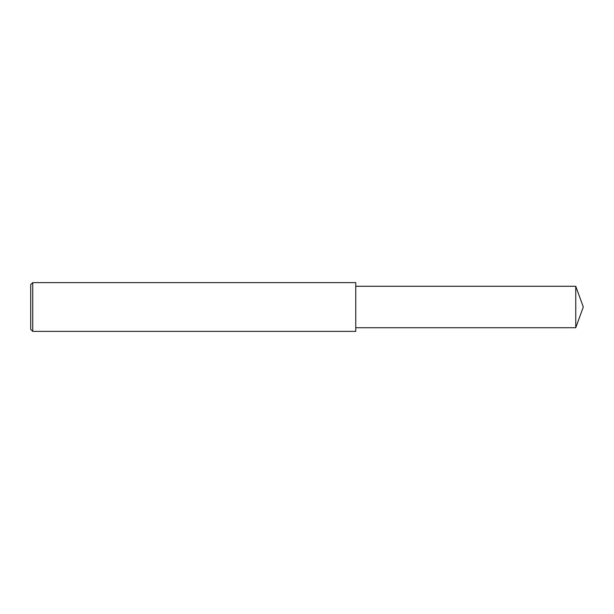 <?xml version="1.0" encoding="UTF-8"?>
<svg xmlns="http://www.w3.org/2000/svg" width="614" height="614" viewBox="0 0 614 614"><rect width="100%" height="100%" fill="white"/><g stroke="black" fill="none" stroke-linecap="round" stroke-linejoin="round"><path stroke-width="0.92" d="M32.734 307L32.734 331.376L30.7 329.35L30.7 284.65L32.734 282.624L32.734 307M32.734 282.624L355.759 282.624L355.759 331.376L32.734 331.376M355.759 286.277L575.755 286.277L575.755 327.722L355.759 327.722M575.755 327.722L583.3 307L575.755 286.277"/></g></svg>
